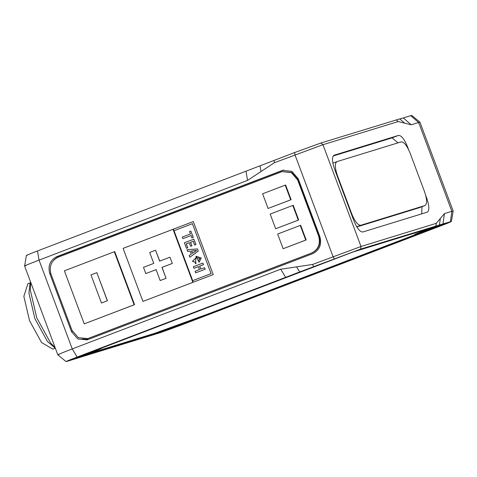 <?xml version="1.0" encoding="UTF-8"?>
<svg xmlns="http://www.w3.org/2000/svg" width="477" height="477" viewBox="0 0 477 477"><rect width="100%" height="100%" fill="white"/><g stroke="black" fill="none" stroke-linecap="round" stroke-linejoin="round"><path stroke-width="0.72" d="M356.832 226.939L419.289 207.716M336.977 175.572L337.376 175.417C334.83 167.809 334.687 163.212 336.947 161.631L401.175 141.878C404.025 141.884 406.994 145.61 410.083 153.057L424.548 191.754C427.094 199.362 427.237 203.959 424.977 205.539L419.104 207.787M419.2 207.751L425.067 205.509L360.749 225.293C357.893 225.287 354.924 221.561 351.841 214.113L351.448 214.268M332.863 163.188L336.947 161.631M337.376 175.417L351.841 214.113M422.008 206.678L421.722 213.869M333.149 155.997L392.076 137.871L398.003 142.856M54.342 259.506L59.398 255.827L56.858 256.614L282.503 170.372L291.846 171.326L298.167 178.619L319.87 236.664C321.939 244.48 319.578 250.139 312.793 253.639L87.142 339.88L77.805 338.926L71.478 331.628L49.781 273.583L50.711 273.297M427.332 212.14L362.8 231.995C359.944 231.983 356.975 228.256 353.892 220.815L334.526 169.007C331.98 161.399 331.837 156.802 334.097 155.222L398.533 135.402L392.076 137.871M427.237 212.17C429.497 210.59 429.354 205.998 426.814 198.384L426.372 198.551M81.68 356.343L89.253 353.332C99.472 349.391 103.223 347.799 100.51 348.55L353.01 252.017L435.68 226.587L428.173 229.777C417.953 233.712 414.203 235.304 416.916 234.553L209.761 314.069L153.821 334.347L81.007 356.695M101.488 347.93L101.619 348.282L99.771 348.729M88.466 339.403L82.3 338.986M407.024 146.743L407.441 146.582L408.485 149.373M425.752 195.552L426.814 198.384M407.441 146.582C404.359 139.135 401.39 135.408 398.533 135.402M59.398 255.827L283.732 170.062M56.858 256.614C50.073 260.114 47.712 265.772 49.781 273.583M439.424 224.995L450.389 221.757C452.834 221.084 449.453 222.515 440.259 226.056L181.886 324.837L160.308 332.66L67.036 361.345C64.598 362.025 67.972 360.588 77.173 357.046L285.628 277.346L280.703 269.219L296.593 266.852L299.675 271.932L360.642 249.095L439.424 224.995L440.343 218.472L444.421 213.601L451.85 211.311L450.389 221.757L451.391 221.519L453.15 211.001L451.85 211.311L418.651 122.506L419.945 122.19L453.15 211.001M440.343 218.472L436.264 223.337L361.011 246.484L312.489 264.485L296.593 266.852M25.901 265.689C22.735 266.565 27.117 264.705 39.036 260.114L37.498 250.944L260.031 165.817L260.991 171.547L274.43 162.705L322.953 144.704L398.212 121.557L404.723 123.173L399.768 118.892L403.303 117.932L411.234 124.789L418.651 122.506L410.715 115.655L403.303 117.932M399.768 118.892L320.973 142.993L294.601 152.551L260.031 165.817M67.036 361.345L66.041 361.59L57.812 354.81L24.607 265.999L26.366 255.481M280.703 269.219L72.242 348.92C60.317 353.511 55.94 355.371 59.106 354.494M77.173 357.046L72.242 348.92L39.036 260.114L247.551 180.395L260.991 171.547M37.498 250.944C28.304 254.485 24.923 255.916 27.368 255.243M419.945 122.19L411.717 115.41L410.715 115.655M415.521 234.064L415.807 234.821L417.661 234.374M435.68 226.587L436.419 226.408M162.74 331.616L188.785 321.772C195.355 319.697 168.721 329.881 163.533 331.426C156.963 333.501 183.603 323.317 188.785 321.772L189.584 321.581M69.469 360.302L95.519 350.458C102.09 348.383 75.449 358.567 70.268 360.111C63.697 362.186 90.338 352.002 95.519 350.458L96.318 350.267M421.113 232.836L447.158 222.992C453.728 220.917 427.094 231.101 421.906 232.645C415.336 234.72 441.976 224.536 447.158 222.992L447.957 222.801M411.234 124.789L404.723 123.173M299.675 271.932L285.628 277.346M30.6 282.026L29.973 283.696L28.936 293.116L34.881 318.612L47.473 341.532L55.356 348.252M55.129 347.644L50.526 342.891L36.783 317.891L30.301 290.076L30.725 282.372M30.295 282.843L27.863 283.773L23.85 296.324L29.526 320.657L41.547 342.534L52.852 349.14L55.284 348.21M87.732 353.91L154.417 333.405L209.236 313.532L415.688 234.499M415.622 234.332L414.525 234.589M415.676 234.314C412.849 235.095 416.82 233.408 427.601 229.258L429.938 228.352M197.502 248.958L187.002 249.715L187.628 251.385L190.18 251.152L191.277 254.086L189.196 255.589L189.822 257.258L198.271 251.009L197.502 248.958L198.271 251.009M191.492 250.985L196.602 250.431L192.38 253.359L191.492 250.985M197.609 248.928L187.002 249.715M191.599 250.95L192.487 253.329M198.372 250.98L189.822 257.258M196.023 263.501L195.427 261.903L194.831 262.111L192.44 261.342L195.6 258.176L196.84 257.741L199.97 258.474L198.51 260.657L199.106 262.261L196.071 256.203L195.463 263.703L196.13 263.471L195.516 263.686M195.427 261.903L196.13 263.471M196.894 257.723L195.707 258.14L192.541 261.307L194.884 262.094M196.119 256.191L201.216 258.009L199.106 262.261M182.274 237.063L182.87 238.667L191.038 235.543L191.915 237.892L193.185 237.403L190.812 231.071L189.548 231.554L190.436 233.945L182.274 237.063M190.812 231.071L193.286 237.373L191.915 237.892M191.146 235.513L182.87 238.667M199.446 269.594L195.063 271.27L195.659 272.868L205.092 269.261L204.496 267.663L200.716 269.106L199.613 266.16L203.393 264.711L202.797 263.113L193.358 266.721L193.96 268.318L198.343 266.643L199.446 269.594M204.496 267.663L205.199 269.231L195.659 272.868M202.797 263.113L203.5 264.681L199.72 266.124L200.823 269.076M198.45 266.613L193.96 268.318M195.862 244.57L193.835 239.15L184.402 242.757L186.471 248.29L187.735 247.802L186.268 243.872L189.28 242.721L190.621 246.317L191.891 245.828L190.55 242.233L193.167 241.237L194.592 245.053L195.969 244.534L194.592 245.053M189.387 242.686L186.268 243.872M186.376 243.836L187.735 247.802M187.843 247.772L186.471 248.29M195.969 244.534L193.835 239.15M193.268 241.201L190.55 242.233M190.651 242.203L191.891 245.828M191.998 245.798L190.621 246.317M193.298 221.561L213.243 274.579L193.298 221.561L173.014 229.294L123.102 248.374L142.939 301.428L192.851 282.342L173.014 229.294M192.517 223.647L173.914 230.755L192.416 223.683L211.084 273.613L192.583 280.685L193.167 282.247L213.136 274.615M173.914 230.755L173.336 229.193M174.022 230.719L192.69 280.655M319.065 235.936L318.642 236.067C320.711 243.878 318.35 249.537 311.564 253.043L311.988 252.911C318.773 249.405 321.134 243.753 319.065 235.936L298.059 179.763L291.739 172.465L281.973 171.642L291.316 172.596L297.636 179.895L298.059 179.763M318.642 236.067L297.636 179.895M87.673 338.604L88.847 338.217L87.673 338.604L78.335 337.656L72.015 330.358L51.009 274.186C48.94 266.369 51.301 260.71 58.087 257.21L281.973 171.642M88.424 338.348L311.564 253.043M213.243 274.579L142.939 301.428M114.295 251.743L114.718 251.612L134.556 304.66L84.214 323.877L134.132 304.791L114.295 251.743L64.383 270.823L84.214 323.877M292.789 205.438L293.212 205.307L298.697 219.975L275.664 228.745L298.274 220.106L292.789 205.438L270.179 214.078L275.664 228.745M285.204 185.154L285.628 185.022L291.113 199.69L268.08 208.461L290.69 199.821L285.204 185.154L262.594 193.793L268.08 208.461M300.254 225.406L300.683 225.275L306.162 239.943L283.135 248.72L305.739 240.074L300.254 225.406L277.65 234.052L283.135 248.72M101.464 303.008L107.337 300.76L96.837 272.677L90.964 274.919L101.464 303.008L107.337 300.76M96.837 272.677L107.444 300.731M169.913 257.216L172.358 263.429L169.913 257.216L159.64 261.146L155.556 250.222L149.683 252.47L153.767 263.393L143.494 267.323L145.825 273.565L156.104 269.636L160.183 280.554L166.056 278.312L161.971 267.388L172.251 263.459M172.358 263.429L162.079 267.358L166.056 278.312M155.556 250.222L159.747 261.116M166.163 278.282L160.183 280.554M156.206 269.6L145.825 273.565M134.556 304.66L134.132 304.791M298.697 219.975L298.274 220.106M291.113 199.69L290.69 199.821M306.162 239.943L305.739 240.074M193.167 282.247L192.851 282.342M88.847 338.217L311.988 252.911M356.76 226.819L360.749 225.293M153.564 333.667L153.821 334.347M72.421 331.342L71.478 331.628M281.758 170.629L283.272 170.164M313.717 266.512L312.489 264.485M334.27 258.659L333.035 256.626L294.983 154.846L294.601 152.551M320.973 142.993L322.953 144.704L361.011 246.484L360.642 249.095M436.264 223.337L435.9 225.949M274.43 162.705L274.048 160.409M398.212 121.557L396.226 119.846M442.954 224.041L444.421 213.601M246.013 171.225L247.551 180.395M169.8 328.552L169.562 327.908M193.775 319.864L193.525 319.185M209.761 314.069L209.522 313.425M409.415 237.743L409.171 237.093M428.173 229.777L427.935 229.127"/></g></svg>
